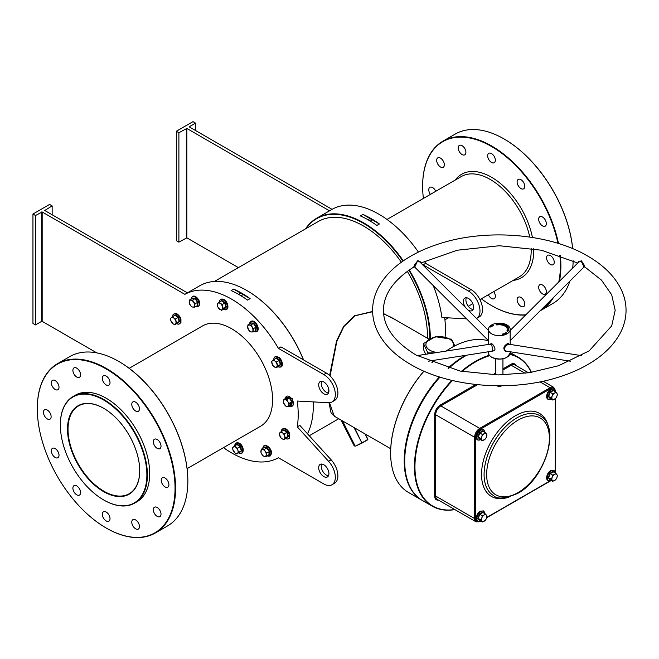 <?xml version="1.0" encoding="UTF-8"?>
<svg xmlns="http://www.w3.org/2000/svg" width="659" height="659" viewBox="0 0 659 659"><rect width="100%" height="100%" fill="white"/><g stroke="black" fill="none" stroke-linecap="round" stroke-linejoin="round"><path stroke-width="0.99" d="M103.62 491.647A51.056 29.474 60 0 1 67.515 429.116A51.056 29.474 60 0 1 103.62 408.275L103.62 408.275A51.056 29.474 60 0 1 139.716 470.798A51.056 29.474 60 0 1 103.62 491.647M103.743 408.349A50.694 29.268 -120 0 0 78.528 405.911A50.694 29.268 -120 0 0 70.752 446.53A50.694 29.268 -120 0 0 103.875 491.202A50.694 29.268 -120 0 0 129.222 493.715A50.694 29.268 -120 0 0 139.716 470.65M429.8 338.85A93.784 54.145 -120 0 0 429.808 338.207A93.784 54.145 -120 0 0 408.844 270.239M402.921 261.121A93.784 54.145 -120 0 0 305.974 228.599M305.562 228.838A94.146 54.351 60 0 1 316.674 218.244A94.146 54.351 60 0 1 403.341 260.832M409.255 269.951A94.146 54.351 60 0 1 430.319 338.207A94.146 54.351 60 0 1 430.319 338.569M246.87 290.537A93.784 54.145 60 0 1 246.993 290.603A93.784 54.145 60 0 1 303.585 359.938M313.239 401.908A93.784 54.145 60 0 1 313.305 405.466L313.305 405.763A94.146 54.351 -120 0 0 313.231 401.908M303.478 359.872A94.146 54.351 -120 0 0 246.738 290.462A94.146 54.351 -120 0 0 199.669 285.792L187.42 292.868L44.73 210.485L52.152 205.905L49.59 204.43L32.95 214.035L35.512 215.509L42.168 211.967L42.168 321.353L41.657 321.353L41.657 211.967M60.348 424.973A61.196 35.331 -120 0 0 103.611 499.917A61.196 35.331 -120 0 0 146.883 474.941A61.196 35.331 -120 0 0 103.62 399.997A61.196 35.331 -120 0 0 60.348 424.973L60.348 424.684A61.559 35.537 60 0 1 73.091 396.504A61.559 35.537 60 0 1 120.531 412.995A61.559 35.537 60 0 1 147.402 474.941A61.559 35.537 60 0 1 134.65 503.122A61.559 35.537 60 0 1 103.875 500.066A61.559 35.537 60 0 1 103.743 499.992M390.63 452.914A85.637 49.441 -60 0 1 390.63 452.766A85.637 49.441 -60 0 1 423.902 371.141M431.859 362.705A85.637 49.441 -60 0 1 434.487 360.234M446.077 351.082A85.637 49.441 -60 0 1 451.184 347.886L451.44 347.738A85.999 49.647 120 0 0 446.127 351.074M434.586 360.218A85.999 49.647 120 0 0 431.917 362.73M423.968 371.174A85.999 49.647 120 0 0 390.63 453.062A85.999 49.647 120 0 0 408.44 492.43L422.015 500.263A85.999 49.647 -60 0 1 439.364 376.923M465.518 355.868L465.262 356.017A85.637 49.441 120 0 0 448.606 368.332A85.637 49.441 -60 0 1 465.262 356.017L465.526 355.868A85.999 49.647 120 0 0 465.518 355.868A85.999 49.647 120 0 0 448.672 368.348M439.899 377.096A85.637 49.441 120 0 0 404.717 461.045A85.637 49.441 -60 0 1 404.717 460.896A85.637 49.441 -60 0 1 439.899 377.096M448.029 368.167A85.999 49.647 -60 0 1 465.007 355.572A85.999 49.647 -60 0 1 465.328 355.39M118.851 361.486A97.4 56.237 60 0 1 118.982 361.56A97.4 56.237 60 0 1 187.848 480.856L187.848 481.144A97.763 56.443 -120 0 0 118.719 361.412A97.763 56.443 -120 0 0 69.838 356.568L57.547 363.669A97.763 56.443 60 0 1 132.887 389.856A97.763 56.443 60 0 1 175.566 488.245A97.763 56.443 60 0 1 155.31 532.999A97.763 56.443 60 0 1 106.428 528.156A97.763 56.443 60 0 1 106.305 528.081M37.299 408.712A97.4 56.237 -120 0 0 106.173 528.007A97.4 56.237 -120 0 0 175.047 488.245A97.4 56.237 -120 0 0 106.173 368.949A97.4 56.237 -120 0 0 37.299 408.712L37.299 408.423A97.763 56.443 60 0 1 57.547 363.669M504.184 139.016A97.4 56.237 60 0 1 504.316 139.09A97.4 56.237 60 0 1 572.696 248.665M572.671 248.657A97.763 56.443 -120 0 0 504.053 138.942A97.763 56.443 -120 0 0 455.171 134.098L442.881 141.199A97.763 56.443 60 0 1 558.486 243.509M558.766 281.961A97.4 56.237 -120 0 0 560.381 265.775A97.4 56.237 -120 0 0 559.829 255.379M557.934 243.336A97.4 56.237 -120 0 0 482.322 141.891A97.4 56.237 -120 0 0 422.633 186.242L422.633 185.953A97.763 56.443 60 0 1 442.881 141.199M560.364 255.56A97.763 56.443 60 0 1 560.891 265.775A97.763 56.443 60 0 1 559.425 281.311M335.242 416.719L331.04 412.748L328.998 402.748M328.676 392.509L328.742 389.156M329.624 375.515L336.543 340.958L343.677 326.254L354.402 315.809L372.599 311.468M372.607 311.74L355.077 315.752L343.891 326.526L336.84 341.304L330.077 375.943M329.5 402.723L334.237 416.142M135.622 528.798A5.429 3.138 60 0 1 132.072 524.012A5.429 3.138 60 0 1 132.904 519.663A5.429 3.138 60 0 1 135.622 519.935A5.429 3.138 60 0 1 139.173 524.721A5.429 3.138 60 0 1 138.332 529.07A5.429 3.138 60 0 1 135.622 528.798M106.173 520.915A5.429 3.138 60 0 1 102.631 516.129A5.429 3.138 60 0 1 103.463 511.771A5.429 3.138 60 0 1 106.173 512.043A5.429 3.138 60 0 1 109.723 516.829A5.429 3.138 60 0 1 108.892 521.178A5.429 3.138 60 0 1 106.173 520.915M76.732 494.802A5.429 3.138 60 0 1 73.182 490.016A5.429 3.138 60 0 1 74.014 485.667A5.429 3.138 60 0 1 76.732 485.93A5.429 3.138 60 0 1 80.283 490.716A5.429 3.138 60 0 1 79.451 495.074A5.429 3.138 60 0 1 76.732 494.802M55.175 457.47A5.429 3.138 60 0 1 51.633 452.684A5.429 3.138 60 0 1 52.465 448.334A5.429 3.138 60 0 1 55.175 448.598A5.429 3.138 60 0 1 58.725 453.384A5.429 3.138 60 0 1 57.893 457.741A5.429 3.138 60 0 1 55.175 457.47M47.291 418.918A5.429 3.138 60 0 1 43.741 414.132A5.429 3.138 60 0 1 44.573 409.774A5.429 3.138 60 0 1 47.291 410.046A5.429 3.138 60 0 1 50.834 414.832A5.429 3.138 60 0 1 50.002 419.182A5.429 3.138 60 0 1 47.291 418.918M55.175 389.469A5.429 3.138 60 0 1 51.633 384.683A5.429 3.138 60 0 1 52.465 380.334A5.429 3.138 60 0 1 55.175 380.605A5.429 3.138 60 0 1 58.725 385.391A5.429 3.138 60 0 1 57.893 389.741A5.429 3.138 60 0 1 55.175 389.469M76.732 377.022A5.429 3.138 60 0 1 73.182 372.236A5.429 3.138 60 0 1 74.014 367.887A5.429 3.138 60 0 1 76.732 368.159A5.429 3.138 60 0 1 80.283 372.945A5.429 3.138 60 0 1 79.451 377.294A5.429 3.138 60 0 1 76.732 377.022M106.173 384.914A5.429 3.138 60 0 1 102.631 380.128A5.429 3.138 60 0 1 103.463 375.778A5.429 3.138 60 0 1 106.173 376.05A5.429 3.138 60 0 1 109.723 380.836A5.429 3.138 60 0 1 108.892 385.185A5.429 3.138 60 0 1 106.173 384.914M135.622 411.027A5.429 3.138 60 0 1 132.072 406.241A5.429 3.138 60 0 1 132.904 401.883A5.429 3.138 60 0 1 135.622 402.155A5.429 3.138 60 0 1 139.173 406.941A5.429 3.138 60 0 1 138.332 411.29A5.429 3.138 60 0 1 135.622 411.027M157.172 448.359A5.429 3.138 60 0 1 153.629 443.573A5.429 3.138 60 0 1 154.461 439.224A5.429 3.138 60 0 1 157.172 439.487A5.429 3.138 60 0 1 160.722 444.273A5.429 3.138 60 0 1 159.89 448.631A5.429 3.138 60 0 1 157.172 448.359M165.063 486.91A5.429 3.138 60 0 1 161.513 482.124A5.429 3.138 60 0 1 162.345 477.775A5.429 3.138 60 0 1 165.063 478.047A5.429 3.138 60 0 1 168.613 482.833A5.429 3.138 60 0 1 167.781 487.182A5.429 3.138 60 0 1 165.063 486.91M157.172 516.359A5.429 3.138 60 0 1 153.629 511.573A5.429 3.138 60 0 1 154.461 507.216A5.429 3.138 60 0 1 157.172 507.488A5.429 3.138 60 0 1 160.722 512.274A5.429 3.138 60 0 1 159.89 516.623A5.429 3.138 60 0 1 157.172 516.359M550.397 255.577A5.429 3.138 -120 0 0 547.678 255.305A5.429 3.138 -120 0 0 546.846 259.654A5.429 3.138 -120 0 0 550.397 264.44A5.429 3.138 -120 0 0 553.115 264.712A5.429 3.138 -120 0 0 553.947 260.363A5.429 3.138 -120 0 0 550.397 255.577M520.956 297.464A5.429 3.138 -120 0 0 518.238 297.193A5.429 3.138 -120 0 0 517.406 301.542A5.429 3.138 -120 0 0 520.956 306.328A5.429 3.138 -120 0 0 523.666 306.6A5.429 3.138 -120 0 0 524.498 302.25A5.429 3.138 -120 0 0 520.956 297.464M488.36 294.721A5.429 3.138 -120 0 0 491.507 298.445A5.429 3.138 -120 0 0 494.225 298.708A5.429 3.138 -120 0 0 493.706 291.64M542.505 217.017A5.429 3.138 -120 0 0 539.795 216.753A5.429 3.138 -120 0 0 538.963 221.103A5.429 3.138 -120 0 0 542.505 225.889A5.429 3.138 -120 0 0 545.224 226.161A5.429 3.138 -120 0 0 546.056 221.803A5.429 3.138 -120 0 0 542.505 217.017M520.956 179.685A5.429 3.138 -120 0 0 518.238 179.413A5.429 3.138 -120 0 0 517.406 183.77A5.429 3.138 -120 0 0 520.956 188.556A5.429 3.138 -120 0 0 523.666 188.82A5.429 3.138 -120 0 0 524.498 184.471A5.429 3.138 -120 0 0 520.956 179.685M491.507 153.58A5.429 3.138 -120 0 0 488.797 153.308A5.429 3.138 -120 0 0 487.965 157.658A5.429 3.138 -120 0 0 491.507 162.444A5.429 3.138 -120 0 0 494.225 162.715A5.429 3.138 -120 0 0 495.057 158.366A5.429 3.138 -120 0 0 491.507 153.58M462.066 145.688A5.429 3.138 -120 0 0 459.348 145.417A5.429 3.138 -120 0 0 458.516 149.766A5.429 3.138 -120 0 0 462.066 154.552A5.429 3.138 -120 0 0 464.784 154.824A5.429 3.138 -120 0 0 465.616 150.474A5.429 3.138 -120 0 0 462.066 145.688M440.509 158.135A5.429 3.138 -120 0 0 437.798 157.863A5.429 3.138 -120 0 0 436.966 162.213A5.429 3.138 -120 0 0 440.509 166.999A5.429 3.138 -120 0 0 443.227 167.271A5.429 3.138 -120 0 0 444.059 162.921A5.429 3.138 -120 0 0 440.509 158.135M435.772 191.291A5.429 3.138 -120 0 0 432.625 187.576A5.429 3.138 -120 0 0 429.907 187.304A5.429 3.138 -120 0 0 430.426 194.38M542.505 285.017A5.429 3.138 -120 0 0 539.795 284.746A5.429 3.138 -120 0 0 538.963 289.103A5.429 3.138 -120 0 0 542.505 293.889A5.429 3.138 -120 0 0 545.224 294.153A5.429 3.138 -120 0 0 546.056 289.803A5.429 3.138 -120 0 0 542.505 285.017M187.098 468.656L260.602 426.216A57.934 33.452 -120 0 0 272.595 399.7A57.934 33.452 -120 0 0 247.314 341.395A57.934 33.452 -120 0 0 202.667 325.875L129.164 368.315M73.091 396.504L75.398 395.169A61.559 35.537 60 0 1 122.829 411.661A61.559 35.537 60 0 1 149.7 473.607A61.559 35.537 60 0 1 136.957 501.787L134.65 503.122M328.47 475.782A7.241 4.185 60 0 1 326.37 475.09A7.241 4.185 60 0 1 321.699 464.051M323.808 476.564A7.241 4.185 60 0 1 319.08 470.188A7.241 4.185 60 0 1 320.183 464.381A7.241 4.185 60 0 1 323.808 464.743A7.241 4.185 60 0 1 328.536 471.119A7.241 4.185 60 0 1 327.424 476.927A7.241 4.185 60 0 1 323.808 476.564M321.699 381.264A7.241 4.185 -120 0 0 326.37 392.311A7.241 4.185 -120 0 0 328.47 393.003M323.808 381.956A7.241 4.185 -120 0 0 320.183 381.602A7.241 4.185 -120 0 0 319.08 387.401A7.241 4.185 -120 0 0 323.808 393.785A7.241 4.185 -120 0 0 327.424 394.148A7.241 4.185 -120 0 0 328.536 388.34A7.241 4.185 -120 0 0 323.808 381.956M467.808 309.837A7.241 4.185 -120 0 0 468.467 310.265A7.241 4.185 -120 0 0 472.091 310.628A7.241 4.185 -120 0 0 473.195 304.82A7.241 4.185 -120 0 0 468.467 298.445A7.241 4.185 -120 0 0 464.842 298.082A7.241 4.185 -120 0 0 465.707 307.737M466.358 297.744A7.241 4.185 -120 0 0 471.028 308.791A7.241 4.185 -120 0 0 473.137 309.483M240.823 295.636A1.812 1.046 0 0 0 242.405 294.598A1.812 1.046 0 0 0 241.878 293.856A1.812 1.046 0 0 0 240.024 293.609A1.812 1.046 0 0 0 238.805 294.449M370.119 220.987A1.812 1.046 -0 0 0 371.701 219.949A1.812 1.046 -0 0 0 371.174 219.208A1.812 1.046 -0 0 0 369.32 218.953A1.812 1.046 -0 0 0 368.101 219.801M452.815 346.964A13.757 7.941 0 0 0 449.389 339.014A13.757 7.941 0 0 0 429.932 339.014A13.757 7.941 0 0 0 429.932 350.25A13.757 7.941 0 0 0 437.312 352.458M454.899 345.86L451.489 339.204L435.335 336.708L423.506 343.537L427.839 352.862L427.839 353.949M360.374 215.93L362.936 214.447A94.146 54.351 60 0 1 379.411 223.969L376.857 225.444A94.146 54.351 -120 0 0 360.374 215.93M444.685 317.671A94.146 54.351 60 0 1 445.426 329.484A94.146 54.351 60 0 1 445.072 337.202M424.388 261.261A94.146 54.351 60 0 1 425.632 263.361L423.07 264.836A94.146 54.351 60 0 1 423.564 265.701M433.227 285.569A94.146 54.351 60 0 1 441.917 317.514L466.597 318.857M316.674 218.244L329.22 210.995A94.146 54.351 60 0 1 329.516 210.831L332.078 209.348A94.146 54.351 60 0 1 418.424 252.076M250.115 298.618L247.553 300.092A94.146 54.351 -120 0 0 231.07 290.578L233.632 289.103A94.146 54.351 60 0 1 250.115 298.618L233.632 289.103M187.42 292.868L184.858 294.351A94.146 54.351 60 0 1 278.411 348.356L323.808 374.567A16.294 9.407 -120 0 1 334.451 388.925A16.294 9.407 -120 0 1 331.955 401.982A16.294 9.407 -120 0 1 328.561 402.74L297.258 401.034A94.146 54.351 60 0 1 298.206 414.478A94.146 54.351 60 0 1 297.258 426.834L299.82 425.36L331.123 459.801A16.294 9.407 60 0 1 334.517 483.286L331.955 484.76A16.294 9.407 60 0 1 323.808 483.953L278.411 457.75A94.146 54.351 60 0 1 223.5 447.642M278.411 348.356L280.965 346.881L326.37 373.093A16.294 9.407 -120 0 1 337.013 387.451A16.294 9.407 -120 0 1 334.517 400.507L331.955 401.982M383.604 313.61L395.136 319.599M214.406 281.467L318.231 221.523A90.522 52.267 60 0 1 401.38 262.216M407.311 271.335A90.522 52.267 60 0 1 427.502 336.873A90.522 52.267 60 0 1 427.493 338.273M184.858 294.351L42.168 211.967M96.749 352.862L42.168 321.353M297.258 426.834L328.561 461.275A16.294 9.407 60 0 1 331.955 484.76M391.281 317.374L383.629 313.89M488.459 340.876A85.999 49.647 120 0 0 451.44 347.738L451.184 347.886M307.498 433.811A94.146 54.351 -120 0 0 313.305 405.763M423.506 343.537L423.506 349.525L425.714 354.287M427.839 352.862L434.627 352.886M476.515 318.519A16.294 9.407 -120 0 0 476.614 318.462A16.294 9.407 -120 0 0 479.109 305.405A16.294 9.407 -120 0 0 468.467 291.047L423.07 264.836M238.401 267.612L186.827 237.833L178.894 242.125L176.332 240.642L176.332 131.256L178.894 132.731L186.827 128.447L186.827 237.833M195.534 130.515L195.534 123.126L192.972 121.643L176.332 131.256M332.078 209.348L189.388 126.965M195.534 123.126L189.388 126.676M329.516 210.831L186.827 128.447M476.614 318.462L479.175 316.987A16.294 9.407 -120 0 0 481.671 303.931A16.294 9.407 -120 0 0 471.028 289.573L425.632 263.361M553.469 297.481A97.763 56.443 60 0 1 540.644 310.529A97.763 56.443 60 0 1 540.059 310.859M525.651 315.002A97.763 56.443 60 0 1 491.762 305.685A97.763 56.443 60 0 1 491.639 305.611M540.644 310.529L552.934 303.428A97.763 56.443 -120 0 0 569.903 281.088M572.671 268.098A97.763 56.443 -120 0 0 573.165 260.742M422.633 186.242A97.4 56.237 -120 0 0 423.391 198.441M481.325 298.782A97.4 56.237 -120 0 0 491.507 305.537A97.4 56.237 -120 0 0 525.882 314.771M541.072 309.845A97.4 56.237 -120 0 0 552.028 298.922M178.894 242.125L178.894 132.731M186.316 237.833L186.316 128.447M41.657 321.353L35.512 324.903L32.95 323.421L32.95 214.035M155.31 532.999L167.6 525.898A97.763 56.443 -120 0 0 187.848 481.144M35.512 324.903L35.512 215.509M52.152 214.776L52.152 205.905M354.18 445.781L341 420.047L354.435 445.97L355.563 446.11L362.104 443.029L367.763 439.38L364.946 433.869M362.153 443.005L367.755 439.767L365.185 434.009M362.936 214.447L379.411 223.969M578.281 262.496L578.511 261.508L581.469 260.89L583.899 264.621C585.233 267.29 585.134 267.702 583.594 265.857M414.552 266.195C413.531 267.661 413.597 267.134 414.733 264.621L417.79 260.684L420.129 261.508L420.36 262.496M581.535 355.638L508.822 344.212L507.685 344.558C504.036 347.334 503.534 349.517 506.186 351.107L506.137 351.107M506.845 351.239L505.708 351.494C502.628 348.669 503.427 345.926 508.097 343.24L509.168 344.27M428.301 361.206L492.743 351.082L491.845 345.184L490.947 344.558L489.818 344.212L417.106 355.638M489.472 344.27L491.639 343.603L492.619 344.327C496.046 348.776 495.716 351.049 491.639 351.156M583.182 266.047C584.36 267.702 583.742 266.17 581.32 261.434L578.808 261.969L510.181 330.439M419.832 261.977L417.32 261.434L415.071 266.343M439.973 377.113A85.999 49.647 120 0 0 404.717 461.193A85.999 49.647 120 0 0 422.526 500.56L432.255 506.178A85.999 49.647 -60 0 1 451.876 380.383M489.653 355.695A85.637 49.441 120 0 0 475.51 361.931A85.637 49.441 120 0 0 462.041 371.454M452.445 380.515A85.637 49.441 120 0 0 414.964 468.219A85.637 49.441 120 0 0 454.735 509.522M454.899 509.621A85.999 49.647 -60 0 1 432.255 506.178M461.399 371.33A85.999 49.647 -60 0 1 475.254 361.486A85.999 49.647 -60 0 1 489.316 355.267M507.002 324.953A10.865 6.269 180 0 1 510.181 329.385A10.865 6.269 180 0 1 503.476 335.184A10.865 6.269 180 0 1 491.639 333.825A10.865 6.269 180 0 1 488.459 329.385A10.865 6.269 180 0 1 495.164 323.594A10.865 6.269 180 0 1 507.002 324.953M501.771 385.787A3.625 2.092 180 0 1 496.87 385.787M491.416 326.699L490.774 326.576L491.416 326.699M503.435 333.784L504.02 334.393L503.435 333.784M502.24 334.187L502.875 333.965L503.303 334.574L502.191 334.121L502.875 333.965L503.303 334.574L502.24 334.187M508.41 330.793A9.415 5.437 0 0 0 508.732 329.385A9.415 5.437 0 0 0 496.886 324.137L496.038 324.739L497.257 324.945A7.966 4.597 180 0 1 507.282 329.385A7.966 4.597 180 0 1 507.01 330.579L507.364 331.279L508.41 330.933M504.275 333.907L504.975 333.627L504.275 333.907M504.86 333.347L506.087 333.503L504.86 333.347M506.392 332.836L505.766 332.729L506.499 332.77L506.112 333.215L506.392 332.836L505.766 332.729L506.499 332.77L506.112 333.215L506.392 332.836M492.331 325.571L493.426 325.711L492.331 325.571M492.635 326.057L491.4 326.032L492.635 326.057M491.12 326.897L490.395 326.979L491.12 326.897M531.269 372.401A85.637 49.441 120 0 0 509.811 354.427M466.761 355.168A85.999 49.647 120 0 0 465.526 355.868M509.967 354.015A85.999 49.647 -60 0 1 518.246 357.227A85.999 49.647 -60 0 1 531.418 372.376M508.723 329.681A9.415 5.437 0 0 0 496.886 324.73L496.886 324.137M507.282 329.385L507.282 329.978A7.966 4.597 180 0 1 507.084 330.999M496.886 324.73L496.466 324.871M496.787 324.525L496.787 323.931M504.975 333.627L504.967 334.055L504.975 333.627M504.399 333.858L504.885 333.989L504.399 333.858M506.499 332.77L506.656 333.19L506.499 332.77M491.4 326.567L490.98 326.543L491.4 326.567M491.046 326.988L490.518 327.004L491.046 326.988M282.925 430.599L283.93 429.701L287.217 432.098L288.477 436.365L286.195 438.095M279.663 435.475A3.806 2.191 60 0 1 280.017 432.601A3.806 2.191 60 0 1 282.497 432.856L281.204 431.587L279.309 433.342L280.495 437.337L281.797 438.597A3.806 2.191 60 0 1 279.663 435.475M284.276 438.853A3.806 2.191 60 0 1 281.797 438.597L283.576 439.586L285.462 437.84L284.63 435.978A3.806 2.191 60 0 1 284.276 438.853M284.63 435.978A3.806 2.191 -120 0 0 282.497 432.856L284.276 433.836L284.63 435.978M285.462 437.84L288.008 436.373L286.459 438.235L283.576 439.586M288.477 436.365L288.008 436.373L286.822 432.37L284.276 433.836M287.217 432.098L286.822 432.37L283.741 430.121L281.204 431.587M283.741 430.121L283.93 429.701L283.741 430.121M550.166 479.859L548.189 477.635L549.845 473.368L553.156 471.457L553.634 472.058M554.548 480.584A3.806 2.191 -60 0 1 552.217 480.378A3.806 2.191 -60 0 1 552.217 477.273L551.204 479.134L552.753 481.342L555.858 479.554L556.871 477.693A3.806 2.191 -60 0 1 554.548 480.584M556.871 474.587A3.806 2.191 -60 0 1 556.871 477.693L557.407 475.551L556.871 474.587L555.858 473.343L554.548 474.381A3.806 2.191 -60 0 1 556.871 474.587M554.548 474.381A3.806 2.191 120 0 0 552.217 477.273L552.753 475.139L554.548 474.381M555.858 473.343L553.321 471.877L550.216 473.673L548.659 477.668L550.216 479.876L552.753 481.342M549.845 473.368L552.753 475.139M548.189 477.635L551.204 479.134M553.321 471.877L553.156 471.457L553.321 471.877M550.166 398.555L548.189 396.331L549.845 392.064L553.156 390.153L553.634 390.754M554.548 399.288A3.806 2.191 -60 0 1 552.217 399.074A3.806 2.191 -60 0 1 552.217 395.968L551.204 397.83L552.753 400.038L555.858 398.25L556.871 396.388A3.806 2.191 -60 0 1 554.548 399.288M556.871 393.283A3.806 2.191 -60 0 1 556.871 396.388L557.407 394.247L556.871 393.283L555.858 392.039L554.548 393.077A3.806 2.191 -60 0 1 556.871 393.283M554.548 393.077A3.806 2.191 120 0 0 552.217 395.968L552.753 393.835L554.548 393.077M555.858 392.039L553.321 390.573L550.216 392.369L548.659 396.364L550.216 398.571L552.753 400.038M549.845 392.064L552.753 393.835M548.189 396.331L551.204 397.83M553.321 390.573L553.156 390.153L553.321 390.573M479.752 439.207L477.775 436.983L479.431 432.716L482.742 430.805L483.228 431.406M484.134 439.932A3.806 2.191 -60 0 1 481.811 439.726A3.806 2.191 -60 0 1 481.811 436.62L480.79 438.482L482.347 440.69L485.444 438.902L486.466 437.041A3.806 2.191 -60 0 1 484.134 439.932M486.466 433.935A3.806 2.191 -60 0 1 486.466 437.041L487.001 434.899L486.466 433.935L485.444 432.691L484.134 433.729A3.806 2.191 -60 0 1 486.466 433.935M484.134 433.729A3.806 2.191 120 0 0 481.811 436.62L482.347 434.487L484.134 433.729M485.444 432.691L482.907 431.225L479.801 433.021L478.253 437.016L479.801 439.224L482.347 440.69M479.431 432.716L482.347 434.487M477.775 436.983L480.79 438.482M482.907 431.225L482.742 430.805L482.907 431.225M479.752 520.511L477.775 518.287L479.431 514.02L482.742 512.109L483.228 512.71M484.134 521.236A3.806 2.191 -60 0 1 481.811 521.03A3.806 2.191 -60 0 1 481.811 517.925L480.79 519.786L482.347 521.994L485.444 520.206L486.466 518.345A3.806 2.191 -60 0 1 484.134 521.236M486.466 515.239A3.806 2.191 -60 0 1 486.466 518.345L487.001 516.203L486.466 515.239L485.444 513.995L484.134 515.025A3.806 2.191 -60 0 1 486.466 515.239M484.134 515.025A3.806 2.191 120 0 0 481.811 517.925L482.347 515.783L484.134 515.025M485.444 513.995L482.907 512.529L479.801 514.317L478.253 518.32L479.801 520.528L482.347 521.994M479.431 514.02L482.347 515.783M477.775 518.287L480.79 519.786M482.907 512.529L482.742 512.109L482.907 512.529M405.038 235.543L407.138 237.792M288.831 406.595L289.235 403.275L287.769 401.611A3.806 2.191 60 0 1 288.79 405.071A3.806 2.191 60 0 1 287.151 406.587L288.831 406.595L291.797 405.211L291.369 405.128L291.772 401.809L289.317 398.201L286.55 397.517L289.606 397.83L292.234 401.677L291.797 405.211L291.229 405.211M284.49 404.642A3.806 2.191 60 0 1 283.461 401.183A3.806 2.191 60 0 1 285.1 399.667L283.905 399.379L283.494 402.698L285.957 406.306L287.151 406.587A3.806 2.191 60 0 1 284.49 404.642M287.769 401.611A3.806 2.191 -120 0 0 285.1 399.667L286.772 399.667L287.769 401.611M292.234 401.677L289.235 403.275M289.606 397.83L286.772 399.667M286.443 397.912L283.905 399.379M275.24 358.743L276.245 357.845L279.523 360.251L280.792 364.509L278.51 366.239M274.111 366.742A3.806 2.191 60 0 1 271.978 363.62A3.806 2.191 60 0 1 272.332 360.753L271.623 361.486L272.81 365.481L275.89 367.73L276.591 366.997A3.806 2.191 60 0 1 274.111 366.742M276.945 364.122A3.806 2.191 60 0 1 276.591 366.997L277.777 365.984L276.591 361.98L274.811 361A3.806 2.191 60 0 1 276.945 364.122M274.811 361A3.806 2.191 -120 0 0 272.332 360.753L273.518 359.74L274.811 361M280.792 364.509L278.773 366.379L275.89 367.73M276.591 361.98L279.136 360.514L280.322 364.518L277.777 365.984M279.523 360.251L279.136 360.514L276.055 358.274L273.518 359.74M276.055 358.274L276.245 357.845L276.055 358.274M252.982 331.947L253.386 328.635L250.922 325.027L249.25 325.019A3.806 2.191 60 0 1 251.919 326.971A3.806 2.191 60 0 1 252.941 330.431A3.806 2.191 60 0 1 251.301 331.947L252.982 331.947L255.947 330.571L255.519 330.48L255.923 327.169L253.468 323.561L250.7 322.877L253.756 323.182L256.384 327.029L255.947 330.571L255.379 330.563M251.301 331.947A3.806 2.191 60 0 1 248.641 329.994A3.806 2.191 60 0 1 247.611 326.534L248.641 329.994L250.107 331.658L251.301 331.947M249.25 325.019A3.806 2.191 -120 0 0 247.611 326.534L248.056 324.739L249.25 325.019M256.384 327.029L253.386 328.635M253.756 323.182L250.922 325.027M250.593 323.272L248.056 324.739M220.674 301.46L221.836 300.413L225.123 302.81L226.383 307.078L224.109 308.807M222.19 309.565A3.806 2.191 60 0 1 219.702 309.31A3.806 2.191 60 0 1 217.569 306.188L218.401 308.05L221.482 310.298L223.376 308.552L222.536 306.69A3.806 2.191 60 0 1 222.19 309.565M220.411 303.568A3.806 2.191 60 0 1 222.536 306.69L222.19 304.549L219.109 302.3L217.923 303.313A3.806 2.191 60 0 1 220.411 303.568M217.923 303.313A3.806 2.191 -120 0 0 217.569 306.188L217.215 304.054L217.923 303.313M226.383 307.078L224.365 308.947L221.482 310.298M225.123 302.81L224.727 303.082L225.913 307.086L223.376 308.552M219.109 302.3L221.646 300.833L224.727 303.082L222.19 304.549M221.646 300.833L221.836 300.413L221.646 300.833M194.594 307.119L194.998 303.799L192.543 300.191L189.668 299.903L189.232 301.707A3.806 2.191 60 0 1 190.863 300.191A3.806 2.191 60 0 1 193.532 302.135A3.806 2.191 60 0 1 194.562 305.595A3.806 2.191 60 0 1 192.922 307.11L194.594 307.119L197.568 305.735L197.132 305.652L197.543 302.333L195.08 298.725L192.313 298.041L195.377 298.354L198.005 302.201L197.568 305.735L196.992 305.735M189.232 301.707A3.806 2.191 -120 0 0 190.253 305.166L191.728 306.83L192.922 307.11A3.806 2.191 60 0 1 190.253 305.166L189.232 301.707M198.005 302.201L194.998 303.799M195.377 298.354L192.543 300.191M192.214 298.436L189.668 299.903M174.116 315.727L175.121 314.837L178.4 317.234L179.668 321.501L177.386 323.223M175.821 321.114A3.806 2.191 60 0 1 175.467 323.981A3.806 2.191 60 0 1 172.979 323.734L174.759 324.722L176.653 322.968L175.467 318.972L173.688 317.984A3.806 2.191 60 0 1 175.821 321.114M171.208 317.737A3.806 2.191 60 0 1 173.688 317.984L172.394 316.724L171.208 317.737L170.5 318.478L170.854 320.612A3.806 2.191 60 0 1 171.208 317.737M170.854 320.612A3.806 2.191 -120 0 0 172.979 323.734L170.854 320.612M174.759 324.722L177.304 323.256L179.19 321.501L176.653 322.968M179.668 321.501L179.19 321.501L178.012 317.506L175.467 318.972M178.4 317.234L178.012 317.506L174.932 315.257L172.394 316.724M175.121 314.837L174.932 315.257L175.121 314.837M236.046 445.171L237.207 444.125L240.494 446.522L241.762 450.789L239.481 452.511M233.294 447.024A3.806 2.191 60 0 1 235.782 447.272A3.806 2.191 60 0 1 237.915 450.402L237.561 448.26L234.48 446.011L232.594 447.766L232.94 449.899A3.806 2.191 60 0 1 233.294 447.024M235.074 453.021A3.806 2.191 60 0 1 232.94 449.899L235.074 453.021L236.853 454.01L237.561 453.268A3.806 2.191 60 0 1 235.074 453.021M237.561 453.268A3.806 2.191 -120 0 0 237.915 450.402L238.747 452.255L237.561 453.268M236.853 454.01L241.285 450.789L240.098 446.794L237.026 444.545L234.48 446.011M241.762 450.789L238.747 452.255M240.494 446.522L237.561 448.26M237.207 444.125L237.026 444.545L237.207 444.125M266.294 456.407L266.252 454.883A3.806 2.191 60 0 1 264.613 456.399L266.294 456.407L268.831 454.941L269.243 451.621L266.78 448.013L264.012 447.329L267.076 447.642L269.696 451.489L269.267 455.023L268.691 455.023M260.923 450.995A3.806 2.191 60 0 1 262.562 449.479A3.806 2.191 60 0 1 265.231 451.423L264.243 449.479L261.368 449.191L260.964 452.511L261.952 454.455A3.806 2.191 60 0 1 260.923 450.995M264.613 456.399A3.806 2.191 60 0 1 261.952 454.455L263.419 456.119L264.613 456.399M266.252 454.883A3.806 2.191 -120 0 0 265.231 451.423L266.697 453.087L266.252 454.883M263.913 447.725L261.368 449.191M269.696 451.489L266.697 453.087M267.076 447.642L264.243 449.479M268.831 454.941L269.267 455.023L268.831 454.941M479.941 299.59L519.193 276.92A57.934 33.452 -120 0 0 531.195 250.404A57.934 33.452 -120 0 0 531.154 248.262M533.732 248.698A59.747 34.49 60 0 1 533.757 250.404A59.747 34.49 60 0 1 513.18 280.396M529.737 237.059A57.934 33.452 -120 0 0 461.259 176.579L386.99 219.455M362.096 443.029L355.58 446.102L354.435 445.97M342.523 420.928L355.102 445.945L342.194 420.73M354.616 427.905L361.832 442.79L354.04 427.576M471.028 289.573L468.467 291.047M455.245 180.047A59.747 34.49 60 0 1 497.545 181.209A59.747 34.49 60 0 1 532.423 237.462M323.808 374.567L326.37 373.093M328.561 461.275L331.123 459.801M491.639 357.178A10.865 6.269 0 0 0 503.476 358.537A10.865 6.269 0 0 0 510.181 352.746C507.331 359.064 501.169 360.597 491.713 357.343C489.192 355.456 488.105 353.924 488.459 352.746A10.865 6.269 0 0 0 491.639 357.178M506.87 357.252A10.503 6.063 180 0 1 491.894 357.326M508.633 344.204A0.725 0.618 86.9 0 1 508.097 343.24M491.845 345.184L492.619 344.327M581.469 260.89A0.725 0.428 -64.3 0 1 581.205 261.376M417.79 260.684A0.725 0.461 -97.4 0 0 417.963 261.236M516.73 417.954A46.163 26.657 120 0 0 486.573 458.639A46.163 26.657 120 0 0 493.649 495.634C497.158 499.448 505.148 498.715 517.636 493.434C545.298 478.953 561.493 426.357 539.812 415.664A46.163 26.657 120 0 0 516.73 417.954M518.007 420.17A44.359 25.61 120 0 0 486.647 474.496A44.359 25.61 120 0 0 518.007 492.602A44.359 25.61 120 0 0 549.375 438.276A44.359 25.61 120 0 0 518.007 420.17M509.045 497.075A47.975 27.703 -60 0 1 481.68 470.691A47.975 27.703 -60 0 1 515.445 415.738A47.975 27.703 -60 0 1 548.766 428.276M438.342 500.057A7.966 4.597 -60 0 1 434.668 496.079L434.668 414.775A7.966 4.597 -60 0 1 440.303 405.021L475.823 384.51M492.594 374.831L495.7 373.035M502.941 368.859L510.709 364.369A7.966 4.597 -60 0 1 515.989 365.556M555.265 472.643A6.516 3.765 120 0 0 555.265 472.577L555.265 398.794M555.265 391.347L555.265 391.273A6.516 3.765 120 0 0 550.652 388.612L480.246 429.264A6.516 3.765 120 0 0 475.633 437.246L475.633 518.551A6.516 3.765 120 0 0 480.246 521.211L480.312 521.17M486.754 517.455L550.652 480.559A6.516 3.765 120 0 0 550.718 480.518M434.668 496.079A0.725 0.42 0 0 1 435.698 496.079L474.612 518.551L474.612 437.246L435.698 414.775L435.698 496.079A7.241 4.185 120 0 0 437.197 499.39L476.111 521.862A7.241 4.185 -60 0 1 474.612 518.551A0.725 0.42 0 0 0 475.633 518.551M477.553 384.691L440.813 405.903L479.736 428.375L550.141 387.723L539.985 381.858M525.141 373.291L511.227 365.259L502.941 370.037M495.7 374.221L494.547 374.88M475.633 437.246A0.725 0.42 0 0 1 474.612 437.246A7.241 4.185 -60 0 1 479.736 428.375A0.725 0.42 60 0 1 480.246 429.264M440.303 405.021A0.725 0.42 -120 0 0 440.813 405.903A7.241 4.185 120 0 0 435.698 414.775A0.725 0.42 0 0 0 434.668 414.775M550.652 388.612A0.725 0.42 60 0 0 550.141 387.723A7.241 4.185 -60 0 1 553.766 387.368L543.098 381.215M528.559 372.813L514.844 364.897A7.241 4.185 120 0 0 511.227 365.259A0.725 0.42 -120 0 1 510.709 364.369M480.246 521.211A0.725 0.42 60 0 1 480.098 521.541L476.111 521.862M550.652 480.559A0.725 0.42 60 0 1 550.504 480.889L486.671 517.743M555.265 472.577A0.725 0.42 0 0 0 555.471 472.281L555.43 473.096M555.265 391.273A0.725 0.42 0 0 0 555.471 390.976L555.471 391.817M289.639 433.844A5.503 3.18 -120 0 0 283.337 428.688M285.504 438.474A5.651 3.262 -120 0 0 289.136 434.19A5.651 3.262 -120 0 0 284.696 428.861A5.651 3.262 -120 0 0 281.451 431.447M550.652 470.74A5.503 3.18 120 0 0 547.069 475.543A5.503 3.18 120 0 0 547.851 479.974M555.24 472.989A5.651 3.262 120 0 0 551.254 470.963A5.651 3.262 120 0 0 547.258 477.742A5.651 3.262 120 0 0 550.998 480.329M550.652 389.436A5.503 3.18 120 0 0 547.069 394.247A5.503 3.18 120 0 0 547.851 398.67M555.24 391.685A5.651 3.262 120 0 0 551.254 389.658A5.651 3.262 120 0 0 547.258 396.438A5.651 3.262 120 0 0 550.998 399.024M480.246 430.088A5.503 3.18 120 0 0 476.663 434.891A5.503 3.18 120 0 0 477.445 439.322M484.826 432.337A5.651 3.262 120 0 0 480.839 430.311A5.651 3.262 120 0 0 476.844 437.09A5.651 3.262 120 0 0 480.592 439.677M480.246 511.392A5.503 3.18 120 0 0 476.663 516.195A5.503 3.18 120 0 0 477.445 520.626M484.826 513.633A5.651 3.262 120 0 0 480.839 511.615A5.651 3.262 120 0 0 476.844 518.394A5.651 3.262 120 0 0 480.592 520.981M289.795 406.035A5.651 3.262 -120 0 0 293.263 404.717A5.651 3.262 -120 0 0 291.855 398.975A5.651 3.262 -120 0 0 287.826 396.067A5.651 3.262 -120 0 0 285.446 398.497M277.818 366.618A5.651 3.262 -120 0 0 281.747 364.542A5.651 3.262 -120 0 0 278.279 357.697A5.651 3.262 -120 0 0 273.757 359.592M281.154 366.363A5.503 3.18 -120 0 0 282.027 362.269A5.503 3.18 -120 0 0 278.864 357.466M253.946 331.386A5.651 3.262 -120 0 0 255.099 331.724A5.651 3.262 -120 0 0 257.265 326.946A5.651 3.262 -120 0 0 252.051 321.435A5.651 3.262 -120 0 0 249.596 323.849M256.969 330.975A5.503 3.18 -120 0 0 257.389 325.562A5.503 3.18 -120 0 0 252.685 321.221M223.409 309.186A5.651 3.262 -120 0 0 226.523 309.178A5.651 3.262 -120 0 0 225.79 302.283A5.651 3.262 -120 0 0 220.18 299.894A5.651 3.262 -120 0 0 219.356 302.16M227.034 308.717A5.503 3.18 -120 0 0 226.539 302.341A5.503 3.18 -120 0 0 221.243 299.4M195.566 306.559A5.651 3.262 -120 0 0 199.15 304.639A5.651 3.262 -120 0 0 195.715 297.473A5.651 3.262 -120 0 0 191.225 298.856A5.651 3.262 -120 0 0 191.209 299.021M199.644 304.219A5.503 3.18 -120 0 0 197.535 298.403A5.503 3.18 -120 0 0 193.087 296.608M176.686 323.61A5.651 3.262 -120 0 0 180.327 319.327A5.651 3.262 -120 0 0 175.879 313.989A5.651 3.262 -120 0 0 172.633 316.584M180.821 318.972A5.503 3.18 -120 0 0 174.528 313.824M242.405 452.42A5.503 3.18 -120 0 0 241.911 446.052A5.503 3.18 -120 0 0 236.622 443.103M238.78 452.898A5.651 3.262 -120 0 0 241.894 452.89A5.651 3.262 -120 0 0 241.161 445.995A5.651 3.262 -120 0 0 235.551 443.606A5.651 3.262 -120 0 0 234.728 445.871M271.343 453.507A5.503 3.18 -120 0 0 269.234 447.692A5.503 3.18 -120 0 0 264.778 445.896M267.257 455.847A5.651 3.262 -120 0 0 270.849 453.927A5.651 3.262 -120 0 0 267.414 446.761A5.651 3.262 -120 0 0 262.925 448.145A5.651 3.262 -120 0 0 262.908 448.309M390.729 448.754L334.228 416.134M309.269 435.756L338.734 418.737M429.141 339.228L391.257 317.358M444.924 319.804L448.285 317.86M468.302 306.303L472.8 303.708M367.755 439.767L355.572 446.11M365.193 434.009L367.895 439.289M410.829 364.559C395.754 355.852 384.93 345.349 378.365 333.067C374.543 325.735 372.615 318.157 372.59 310.34C372.607 302.778 374.419 295.438 378.002 288.321C383.958 276.755 393.728 266.73 407.303 258.237C416.9 252.257 427.831 247.347 440.105 243.517C487.174 228.376 549.894 233.616 587.803 256.112C603.183 265 614.13 275.734 620.63 288.321C624.221 295.438 626.025 302.778 626.05 310.34C626.025 317.902 624.221 325.241 620.63 332.358C614.682 343.924 604.913 353.949 591.329 362.442C581.74 368.422 570.809 373.332 558.535 377.154C511.466 392.303 448.746 387.064 410.829 364.559M577.77 263.007L541.434 250.222L499.316 245.741L457.206 250.222L420.87 263.007M488.459 340.662L414.7 267.084L413.819 266.977C393.662 279.91 383.538 294.367 383.447 310.34C383.579 327.029 394.51 341.972 416.266 355.152L460.073 371.066L498.27 374.938L529.564 372.664L558.519 365.745L589.162 350.876L611.692 325.892L615.185 310.34L611.692 294.787L601.469 280.124L584.821 266.977L583.94 267.084L510.181 340.662M570.34 361.206L505.898 351.082M510.181 329.385L510.181 344.426M510.181 351.758L510.181 352.746M502.941 358.801L502.941 374.905M510.181 352.565L518.246 357.227M495.7 358.801L495.7 374.905M488.459 329.385L488.459 344.426M488.459 351.758L488.459 352.746M419.824 261.969L488.459 330.439M480.823 521.121L480.098 521.541M550.504 480.889L551.188 480.444M555.471 398.621L555.471 472.281M555.471 390.976L553.766 387.368M281.409 431.472L281.706 429.759L283.889 428.202L285.833 428.721L288.831 431.793L289.746 433.894L289.548 437.963L288.683 438.812L287.06 439.083L285.462 438.499M551.179 480.279C544.145 483.105 546.319 472.75 550.743 470.542L553.939 470.271L555.282 473.014M551.179 398.983C544.145 401.801 546.319 391.446 550.743 389.238L553.939 388.967L555.282 391.71M480.765 439.627C473.739 442.453 475.905 432.098 480.337 429.89L483.525 429.619L484.876 432.362M480.765 520.931C473.739 523.748 475.905 513.402 480.337 511.195L483.525 510.923L484.876 513.666M285.388 398.522L292.439 398.621L289.746 406.068M273.716 359.616L274.012 357.936L275.067 356.667L276.228 356.346L278.815 357.293C282.719 359.839 285.026 369.93 277.274 366.313M249.547 323.882L250.898 321.271L252.422 320.966C256.895 321.139 261.261 331.79 255.305 331.856L253.896 331.419M219.315 302.184L220.263 299.532C225.79 296.814 229.81 306.855 227.017 309.211L225.485 309.829L223.368 309.211M191.159 299.046L191.192 298.708C193.384 291.888 200.6 300.01 199.768 304.45L198.458 306.715L195.509 306.583M172.592 316.608L173.103 314.483L175.591 313.363L177.04 313.865L180.047 316.987L180.937 319.03L180.945 322.688L178.762 324.253L176.653 323.627M234.686 445.896L235.634 443.243C240.502 440.789 245.099 448.738 242.397 452.922L240.37 453.516L238.739 452.914M262.859 448.334L262.883 447.996C263.806 441.621 272.464 448.351 271.467 453.738L270.149 456.012L267.208 455.871"/></g></svg>
